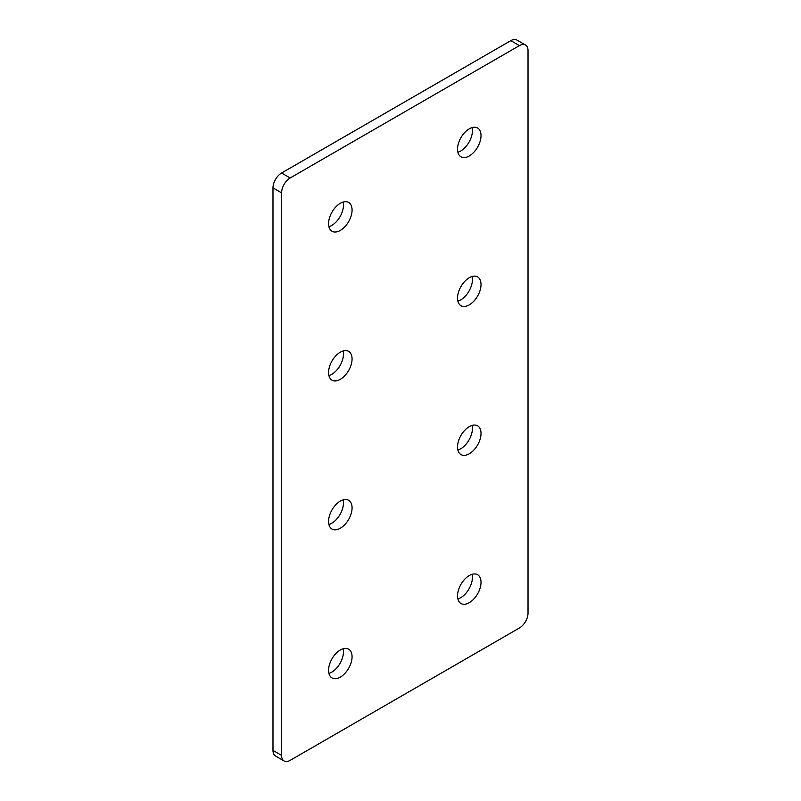 <?xml version="1.0" encoding="UTF-8"?>
<svg xmlns="http://www.w3.org/2000/svg" width="801" height="801" viewBox="0 0 801 801"><rect width="100%" height="100%" fill="white"/><g stroke="black" fill="none" stroke-linecap="round" stroke-linejoin="round"><path stroke-width="1.2" d="M340.325 230.418A16.611 9.592 120 0 0 351.178 215.779A16.611 9.592 120 0 0 348.625 202.463A16.611 9.592 120 0 0 340.325 203.284A16.611 9.592 120 0 0 329.471 217.932A16.611 9.592 120 0 0 332.014 231.239A16.611 9.592 120 0 0 340.325 230.418M328.911 226.683A16.611 9.592 120 0 0 331.724 225.451A16.611 9.592 120 0 0 343.128 202.052M469.276 155.965A16.611 9.592 120 0 0 480.129 141.326A16.611 9.592 120 0 0 477.586 128.01A16.611 9.592 120 0 0 469.276 128.831A16.611 9.592 120 0 0 458.422 143.479A16.611 9.592 120 0 0 460.965 156.796A16.611 9.592 120 0 0 469.276 155.965M457.872 152.23A16.611 9.592 120 0 0 460.675 151.009A16.611 9.592 120 0 0 472.089 127.609M340.325 379.324A16.611 9.592 120 0 0 351.178 364.675A16.611 9.592 120 0 0 348.625 351.369A16.611 9.592 120 0 0 340.325 352.19A16.611 9.592 120 0 0 329.471 366.828A16.611 9.592 120 0 0 332.014 380.145A16.611 9.592 120 0 0 340.325 379.324M328.911 375.589A16.611 9.592 120 0 0 331.724 374.357A16.611 9.592 120 0 0 343.128 350.958M469.276 304.871A16.611 9.592 120 0 0 480.129 290.232A16.611 9.592 120 0 0 477.586 276.916A16.611 9.592 120 0 0 469.276 277.737A16.611 9.592 120 0 0 458.422 292.385A16.611 9.592 120 0 0 460.965 305.692A16.611 9.592 120 0 0 469.276 304.871M457.872 301.136A16.611 9.592 120 0 0 460.675 299.904A16.611 9.592 120 0 0 472.089 276.505M340.325 528.229A16.611 9.592 120 0 0 351.178 513.581A16.611 9.592 120 0 0 348.625 500.265A16.611 9.592 120 0 0 340.325 501.096A16.611 9.592 120 0 0 329.471 515.734A16.611 9.592 120 0 0 332.014 529.05A16.611 9.592 120 0 0 340.325 528.229M328.911 524.495A16.611 9.592 120 0 0 331.724 523.263A16.611 9.592 120 0 0 343.128 499.864M469.276 453.777A16.611 9.592 120 0 0 480.129 439.128A16.611 9.592 120 0 0 477.586 425.822A16.611 9.592 120 0 0 469.276 426.643A16.611 9.592 120 0 0 458.422 441.281A16.611 9.592 120 0 0 460.965 454.598A16.611 9.592 120 0 0 469.276 453.777M457.872 450.042A16.611 9.592 120 0 0 460.675 448.81A16.611 9.592 120 0 0 472.089 425.411M340.325 677.125A16.611 9.592 120 0 0 351.178 662.487A16.611 9.592 120 0 0 348.625 649.17A16.611 9.592 120 0 0 340.325 649.991A16.611 9.592 120 0 0 329.471 664.64A16.611 9.592 120 0 0 332.014 677.946A16.611 9.592 120 0 0 340.325 677.125M328.911 673.391A16.611 9.592 120 0 0 331.724 672.169A16.611 9.592 120 0 0 343.128 648.77M469.276 602.682A16.611 9.592 120 0 0 480.129 588.034A16.611 9.592 120 0 0 477.586 574.717A16.611 9.592 120 0 0 469.276 575.549A16.611 9.592 120 0 0 458.422 590.187A16.611 9.592 120 0 0 460.965 603.503A16.611 9.592 120 0 0 469.276 602.682M457.872 598.948A16.611 9.592 120 0 0 460.675 597.716A16.611 9.592 120 0 0 472.089 574.317M281.582 192.861L272.981 187.895L272.981 750.417L281.582 755.383A12.155 7.019 120 0 0 284.095 760.95A12.155 7.019 120 0 0 290.172 760.349L519.418 627.994A12.155 7.019 120 0 0 528.019 613.105L528.019 50.583A12.155 7.019 120 0 0 525.506 45.016A12.155 7.019 120 0 0 519.418 45.617L290.172 177.972A12.155 7.019 120 0 0 281.582 192.861L281.582 755.383M272.981 187.895A12.155 7.019 -60 0 1 281.582 173.006L290.172 177.972M519.418 45.617L510.828 40.651L281.582 173.006M510.828 40.651A12.155 7.019 -60 0 1 516.905 40.05L525.506 45.016M284.095 760.95L275.494 755.984A12.155 7.019 -60 0 1 272.981 750.417"/></g></svg>
